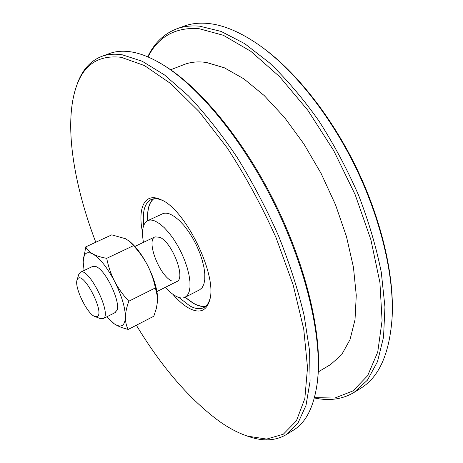 <?xml version="1.0" encoding="UTF-8"?>
<svg xmlns="http://www.w3.org/2000/svg" width="463" height="463" viewBox="0 0 463 463"><rect width="100%" height="100%" fill="white"/><g stroke="black" fill="none" stroke-linecap="round" stroke-linejoin="round"><path stroke-width="0.69" d="M136.359 325.234C161.749 367.205 189.408 399.239 219.346 421.342C229.029 428.177 238.445 433.113 247.589 436.158L266.671 439.08L283.31 434.225L296.413 420.838L304.833 398.545L307.525 367.61L303.728 329.071L293.143 284.884L276.11 237.797C261.844 205.96 245.575 176.033 227.304 148.021L199.049 111.537L170.847 83.687L144.456 65.561L121.231 57.308C98.903 54.819 84 64.398 76.522 86.049C63.553 122.637 73.328 183.545 95.777 242.247M76.401 86.402L77.194 84.081C82.09 70.185 90.227 60.971 101.6 56.44C107.659 54.188 114.587 53.65 122.371 54.831L142.199 61.249L164.492 74.925L188.453 95.887C204.964 113.331 221.175 133.813 237.102 157.339C252.474 182.214 266.271 208.356 278.494 235.76C289.479 263.25 298.022 289.826 304.122 315.482L309.585 350.85L310.088 381.171L305.991 405.478L297.854 423.304L286.36 434.566C275.792 440.753 263.528 441.511 249.551 436.835L247.236 436.036M354.131 392.375L360.752 388.254C379.313 377.032 389.794 353.078 392.184 316.385C393.938 274.976 380.771 218.924 355.295 166.686C329.737 114.483 293.611 69.647 259.87 45.588C240.575 32.074 223.021 24.672 207.216 23.387C198.61 22.687 190.825 23.63 183.857 26.217L176.536 28.909C183.429 26.35 191.144 25.442 199.675 26.183L221.123 31.426L244.719 43.661L269.588 62.939C286.487 79.15 302.837 98.347 318.648 120.542C333.759 144.08 347.065 168.96 358.57 195.195C368.733 221.598 376.303 247.288 381.28 272.261L384.944 306.957L383.543 337.087L377.501 361.655L367.454 380.135L354.131 392.375C342.389 399.337 329.147 401.195 314.394 397.943M142.54 232.345C137.563 208.709 144.277 192.857 159.434 199.049L160.858 199.663C185.212 208.854 217.506 274.947 209.791 299.81C206.596 311.072 199.611 313.85 188.84 308.144C183.608 305.198 178.243 300.539 172.745 294.167M178.967 297.501L189.853 305.927C195.351 308.931 200.01 309.487 203.824 307.594C206.811 306.014 208.906 302.889 210.109 298.213M162.316 200.386L161.384 199.999C157.351 198.436 153.901 198.297 151.048 199.582C144.688 203.031 142.251 211.632 143.733 225.394M314.481 397.63L334.894 398.041L353.003 390.899L367.668 375.638L377.727 352.088L382.079 320.662L379.92 282.534L370.869 239.655L355.162 194.657L333.69 150.568L307.918 110.402L279.687 76.736L250.929 51.393L223.415 35.31L198.581 28.556C175.043 27.265 158.19 36.733 148.021 56.961M147.72 56.827C154.225 43.198 163.827 33.886 176.536 28.909M286.36 434.566L293.525 430.11C306.014 422.58 313.926 406.815 317.259 382.814C322.618 340.681 307.484 271.578 275.329 205.757C243.162 139.936 197.956 85.533 161.419 63.865C150.168 57.186 139.878 53.164 130.56 51.798C122.689 50.664 115.675 51.243 109.523 53.529L101.6 56.44M185.177 297.252L194.078 303.728C198.494 306.112 202.412 306.934 205.832 306.182M318.272 371.911L330.617 364.531L341.682 354.658L349.999 339.668L355.017 319.73L356.267 295.319L353.448 267.244L346.48 236.616L335.536 204.808L321.062 173.347L303.757 143.756L284.479 117.44L264.199 95.546L243.879 78.86L224.393 67.812L206.486 62.488C198.112 61.295 190.634 61.984 184.048 64.565L170.644 69.774M164.66 65.873C200.641 87.825 244.667 141.18 276.058 205.398C307.426 269.628 322.462 337.145 317.67 379.023M263.528 48.268C296.326 72.413 331.051 116.005 355.758 166.454C380.378 216.956 393.423 271.139 392.317 311.848M153.392 198.87C148.912 202.8 147.031 210.057 147.749 220.648M165.407 287.297C168.885 291.215 172.253 294.109 175.512 295.973C179.326 298.114 182.532 298.548 185.131 297.275L199.646 289.809L202.117 287.702L203.853 284.299L204.768 279.698L204.82 274.05L203.986 267.55L202.29 260.438L199.784 252.983L196.561 245.471L192.753 238.196L188.499 231.454L183.973 225.493L179.349 220.538L174.811 216.771L170.529 214.305C167.386 212.963 164.712 212.801 162.507 213.808L147.703 220.672C142.83 223.473 141.412 230.701 143.449 242.363M185.131 297.275L187.515 295.203L189.153 291.829L189.98 287.245L189.946 281.597L189.031 275.08L187.266 267.932L184.702 260.432L181.444 252.867L177.607 245.535L173.347 238.717L168.839 232.686L164.249 227.657L159.758 223.82L155.533 221.285C152.449 219.896 149.833 219.694 147.703 220.672M156.922 291.568L176.86 281.533C186.08 278.552 172.219 242.253 159.822 237.305L155.036 236.871C145.914 240.135 159.064 274.953 171.472 280.862M206.076 305.95C200.213 307.258 193.274 304.347 185.258 297.211C193.274 304.347 200.213 307.258 206.076 305.95M147.83 220.614C147.13 209.901 149.092 202.638 153.728 198.818C149.092 202.638 147.13 209.901 147.83 220.614M77.923 278.535L77.101 279.895C74.057 287.089 87.478 314.556 95.025 316.576L97.369 316.455C104.881 312.699 83.803 271.671 77.923 278.535M78.71 274.611L80.406 272.238C88.618 266.607 112.318 314.418 103.342 318.527L100.182 318.556M92.137 266.676L95.696 266.404L96.865 266.972C106.397 271.607 120.496 301.772 117.093 310.198L114.691 312.832M83.137 262.197L85.742 246.889L111.762 234.857L125.485 238.717L130.039 241.686L133.5 245.656L106.716 258.331C101.09 257.341 96.466 255.889 92.855 253.973C89.388 251.947 87.015 249.586 85.742 246.889M106.716 258.331C108.267 266.289 110.883 273.94 114.558 281.296C118.43 288.582 123.181 295.22 128.824 301.216C126.7 307.021 125.554 312.34 125.392 317.178C125.409 321.935 126.347 326.021 128.216 329.436C122.66 328.093 118.065 326.265 114.43 323.95L112.654 322.653M133.5 245.656C139.05 251.588 143.727 258.117 147.523 265.241C151.158 272.47 153.78 280.022 155.383 287.911L128.824 301.216M155.383 287.911L157.623 297.356L157.611 300.794L156.384 308.306L153.814 316.235L128.216 329.436M157.553 296.436C156.708 287.182 153.363 276.781 147.523 265.241C142.32 255.373 136.811 247.809 130.983 242.56L130.936 242.514M84.092 270.49L83.137 261.705C83.386 253.504 86.627 250.923 92.855 253.973C99.886 258.221 107.121 267.33 114.558 281.296C121.665 295.55 125.276 307.507 125.392 317.178C124.883 325.9 121.231 328.157 114.43 323.95L106.739 316.837M76.522 86.049L77.194 84.081M161.847 200.143L160.858 199.663M210.017 298.733L209.791 299.81M247.589 436.158L249.551 436.835M95.025 316.576L100.459 318.66M77.101 279.895L78.797 274.322M115.924 312.212L103.099 318.671M155.036 236.871L134.866 246.432M93.387 266.086L80.406 272.238"/></g></svg>
